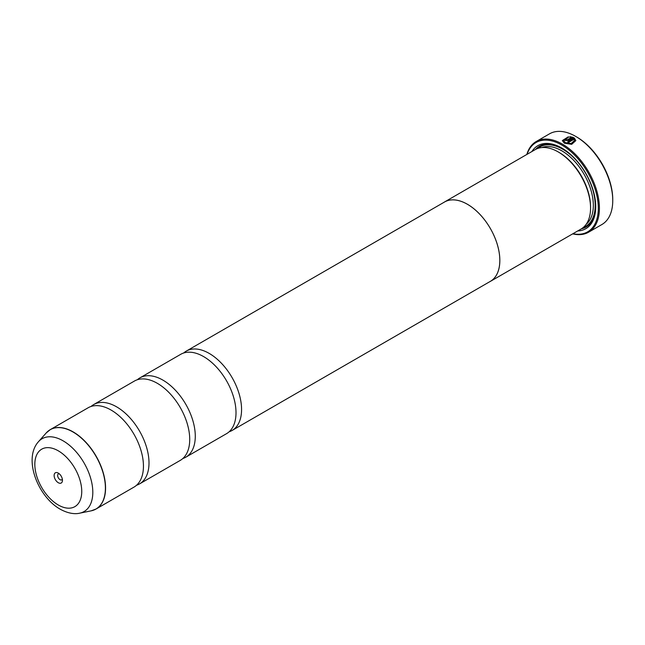 <?xml version="1.0" encoding="UTF-8"?>
<svg xmlns="http://www.w3.org/2000/svg" width="645" height="645" viewBox="0 0 645 645"><rect width="100%" height="100%" fill="white"/><g stroke="black" fill="none" stroke-linecap="round" stroke-linejoin="round"><path stroke-width="0.97" d="M91.171 510.84A45.787 26.437 -120 0 0 103.982 476.316A45.787 26.437 -120 0 0 73.022 432.013A45.787 26.437 -120 0 0 46.206 432.964L38.474 441.696A42.022 24.26 60 0 1 63.089 440.825A42.022 24.26 60 0 1 91.501 481.484A42.022 24.26 60 0 1 79.738 513.17L91.171 510.84L96.081 508.994L133.958 487.128A45.819 26.453 -120 0 0 142.674 457.587A45.819 26.453 -120 0 0 118.075 414.985A45.819 26.453 -120 0 0 111.045 410.035A45.819 26.453 -120 0 0 88.139 407.769L50.262 429.635A45.819 26.453 60 0 1 73.167 431.908A45.819 26.453 60 0 1 103.103 472.277A45.819 26.453 60 0 1 96.081 508.994A45.819 26.453 60 0 1 93.767 510.082M136.563 485.234A45.819 26.453 -120 0 0 139.513 483.919L180.237 460.409A45.819 26.453 -120 0 0 188.953 430.868A45.819 26.453 -120 0 0 164.362 388.266A45.819 26.453 -120 0 0 157.332 383.315A45.819 26.453 -120 0 0 134.418 381.05L93.694 404.56A45.819 26.453 -120 0 0 91.082 406.455M182.849 458.506A45.819 26.453 -120 0 0 185.792 457.2L226.524 433.682A45.819 26.453 -120 0 0 235.24 404.149A45.819 26.453 -120 0 0 210.641 361.547A45.819 26.453 -120 0 0 203.61 356.596A45.819 26.453 -120 0 0 180.705 354.323L139.973 377.841A45.819 26.453 -120 0 0 137.369 379.736M562.343 140.691L568.414 136.95M567.842 141.908L574.316 137.957L567.656 141.803A52.366 30.234 60 0 1 568.616 142.384L574.066 139.239L574.493 140.546L571.156 143.513L565.27 142.626L563.69 140.521L565.27 142.835L571.156 143.722L574.485 140.65M563.69 140.521L568.414 137.45L568.414 136.74L562.343 140.578L564.319 143.174L571.672 144.343L575.84 140.61L574.316 137.957M574.316 138.175L575.824 140.537M566.229 139.61L566.229 140.126L567.181 140.11L571.196 137.788L567.181 139.892L566.229 139.917L566.229 139.393A52.366 30.234 -120 0 0 565.27 138.925L564.681 139.715L565.27 140.465L568.132 140.417L573.365 137.401L569.769 136.667L569.769 137.401L571.196 137.57M566.229 139.917L566.229 139.393M576.646 136.95L575.727 136.417L576.646 136.95A51.052 29.477 60 0 1 612.75 199.474L612.75 200.547A52.366 30.234 -120 0 0 575.727 136.417L575.727 136.417A52.366 30.234 -120 0 0 549.54 133.821L536.213 141.513A52.366 30.234 60 0 1 562.392 144.109A52.366 30.234 60 0 1 596.601 190.251A52.366 30.234 60 0 1 588.579 232.208A52.366 30.234 60 0 1 572.663 233.869M588.579 232.208L601.906 224.516A52.366 30.234 -120 0 0 612.75 200.547M58.284 473.099A5.894 3.402 -120 0 0 54.124 475.502A5.894 3.402 -120 0 0 58.284 482.718A5.894 3.402 -120 0 0 62.452 480.315A5.894 3.402 -120 0 0 58.284 473.099L58.284 473.099M59.284 473.817A3.402 1.967 -120 0 0 58.34 473.946A3.402 1.967 -120 0 0 57.824 476.671A3.402 1.967 -120 0 0 60.041 479.67A3.402 1.967 -120 0 0 61.743 479.84A3.402 1.967 -120 0 0 62.331 479.09M572.945 233.708A51.576 29.775 -120 0 0 597.875 201.498A51.576 29.775 -120 0 0 561.835 145.069A51.576 29.775 -120 0 0 527.102 154.308M443.736 202.466A45.843 26.469 60 0 1 444.502 201.99L535.213 149.624A45.843 26.469 60 0 1 558.135 151.889L559.062 152.422A44.537 25.711 60 0 1 559.062 152.43A44.537 25.711 60 0 1 590.554 206.972L590.554 208.037A45.843 26.469 60 0 1 581.056 229.023L490.345 281.397A45.843 26.469 60 0 1 489.555 281.825M559.062 152.43L558.135 151.889A45.843 26.469 60 0 1 590.554 208.037M531.907 151.527A47.94 27.679 60 0 1 561.835 148.044L561.835 148.044A47.94 27.679 60 0 1 561.843 148.044A47.94 27.679 60 0 1 595.738 206.755A47.94 27.679 60 0 1 577.751 230.934M535.568 149.422A46.625 26.921 60 0 1 562.303 148.318M139.513 483.919A45.819 26.453 -120 0 0 146.536 447.203A45.819 26.453 -120 0 0 116.6 406.834A45.819 26.453 -120 0 0 93.694 404.56M444.502 201.99A45.843 26.469 60 0 1 467.423 204.263A45.843 26.469 60 0 1 497.376 244.665A45.843 26.469 60 0 1 490.345 281.397M185.792 457.2A45.819 26.453 -120 0 0 192.815 420.484A45.819 26.453 -120 0 0 162.887 380.107A45.819 26.453 -120 0 0 139.973 377.841M229.128 431.787A45.819 26.453 -120 0 0 232.071 430.481A45.819 26.453 -120 0 0 239.102 393.764A45.819 26.453 -120 0 0 209.165 353.387A45.819 26.453 -120 0 0 186.26 351.122A45.819 26.453 -120 0 0 183.648 353.017M186.26 351.122L444.518 202.014A45.819 26.453 60 0 1 467.423 204.288A45.819 26.453 60 0 1 497.351 244.657A45.819 26.453 60 0 1 490.329 281.373L232.071 430.481M595.73 206.215A46.625 26.921 60 0 1 581.411 228.814M526.82 154.469A52.366 30.234 60 0 1 536.213 141.513M569.769 136.885L573.365 137.619M564.689 139.82L565.27 138.925M565.27 139.135A52.366 30.234 60 0 1 566.068 139.53M541.816 147.56A44.537 25.711 60 0 1 561.835 150.825A44.537 25.711 60 0 1 590.32 188.106A44.537 25.711 60 0 1 586.144 224.339M537.648 148.487A45.843 26.469 60 0 1 562.763 149.221A45.843 26.469 60 0 1 593.303 191.726A45.843 26.469 60 0 1 583.257 227.483M58.284 504.995A33.177 19.157 -120 0 0 81.746 491.45A33.177 19.157 -120 0 0 58.284 450.823A33.177 19.157 -120 0 0 34.83 464.368A33.177 19.157 -120 0 0 58.284 504.995M48.165 431.094A45.819 26.453 60 0 1 50.262 429.635L46.206 432.964M79.738 513.17C76.57 513.984 69.652 514.396 60.187 509.187C37.974 496.731 22.978 458.829 38.474 441.696"/></g></svg>
